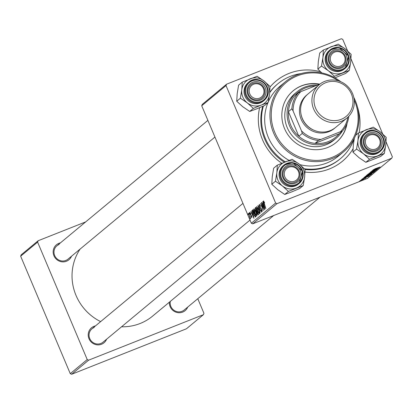 <?xml version="1.0" encoding="UTF-8"?>
<svg xmlns="http://www.w3.org/2000/svg" width="413" height="413" viewBox="0 0 413 413"><rect width="100%" height="100%" fill="white"/><g stroke="black" fill="none" stroke-linecap="round" stroke-linejoin="round"><path stroke-width="0.62" d="M353.017 148.871A52.043 50.035 -129.7 0 1 329.362 168.969A52.043 50.035 -129.7 0 1 305.031 172.056M281.743 163.233A52.043 50.035 -129.7 0 1 259.638 107.674M270.019 87.004A52.043 50.035 -129.7 0 1 289.002 73.416A52.043 50.035 -129.7 0 1 320.524 71.733M300.994 73.597A48.786 46.912 50.3 0 0 278.006 83.669L277.319 84.237A48.786 46.912 50.3 0 0 269.751 92.275M262.782 106.332A48.786 46.912 50.3 0 0 284.299 162.18M305.093 169.506A48.786 46.912 50.3 0 0 327.416 166.558A48.786 46.912 50.3 0 0 339.672 159.294L340.358 158.721A48.786 46.912 50.3 0 0 354.308 138.469M121.541 326.802A49.87 47.949 50.3 0 0 140.121 323.498A49.87 47.949 50.3 0 0 152.65 316.074L273.664 215.54M187.724 307.076A9.757 9.38 -129.7 0 1 182.66 312.109A9.757 9.38 -129.7 0 1 169.356 302.197M170.321 301.392A8.673 8.337 50.3 0 0 173.331 309.786A8.673 8.337 50.3 0 0 182.009 311.304A8.673 8.337 50.3 0 0 184.188 310.013L320.003 197.182M106.6 339.212A9.757 9.38 -129.7 0 1 101.536 344.246A9.757 9.38 -129.7 0 1 88.996 338.758A9.757 9.38 -129.7 0 1 93.968 326.332A9.757 9.38 -129.7 0 1 95.511 325.872M94.159 327.519A8.673 8.337 50.3 0 0 91.98 328.81A8.673 8.337 50.3 0 0 90.339 339.734A8.673 8.337 50.3 0 0 100.886 343.44A8.673 8.337 50.3 0 0 103.064 342.15L250.004 220.077M71.532 256.205A9.757 9.38 -129.7 0 1 66.467 261.238A9.757 9.38 -129.7 0 1 53.933 255.745A9.757 9.38 -129.7 0 1 58.899 243.319A9.757 9.38 -129.7 0 1 60.448 242.859M59.09 244.506A8.673 8.337 50.3 0 0 56.911 245.797A8.673 8.337 50.3 0 0 55.275 256.726A8.673 8.337 50.3 0 0 65.817 260.433A8.673 8.337 50.3 0 0 68 259.142L214.936 137.07M88.614 360.172L203.397 314.701L186.433 328.789L71.656 374.261L70.262 373.651L87.226 359.563L88.614 360.172L71.656 374.261M20.65 256.205L21.202 254.821L38.161 240.733L37.609 242.111L20.65 256.205L70.262 373.651M247.903 213.97L248.285 214.997L248.089 213.898M251.837 217.672L250.805 216.448L250.934 216.221L251.574 217.031L251.455 216.19L249.942 214.135L249.715 212.344L250.877 213.82L250.748 214.053L249.973 212.984L250.082 213.944L251.574 215.937L251.78 217.703M251.543 217.052L251.889 216.908L251.543 217.052M251.806 210.728L253.98 218.332L250.815 211.549L251.842 213.268L252.41 212.793L252.007 210.651M255.239 207.878L255.879 207.341L258.553 214.533L258.14 214.874L256.984 213.552L256.488 211.668L255.693 210.429L255.239 207.878L255.972 207.584M257.939 205.633L258.151 205.457L261.341 212.22L258.44 206.562L260.18 213.185L257.939 205.633L258.187 205.535M261.465 202.706L264.299 209.758L261.171 204.373L263.272 210.615L260.603 203.418L263.731 208.792L261.656 202.628M262.787 201.606L264.96 209.21L261.801 202.427L262.823 204.146L263.391 203.671L262.988 201.529M201.72 105.774L202.272 104.396L226.567 84.211L226.014 85.589L201.72 105.774L251.331 223.226L275.626 203.041L277.02 203.65L252.725 223.836L251.331 223.226M226.014 85.589L275.626 203.041M263.525 200.909L264.666 202.855L263.768 201.771L265.822 208.498L263.866 203.222L263.479 200.919M259.354 204.399L260.696 206.407L259.534 205.287L259.7 206.722L261.77 209.489L262.1 211.709L260.717 209.928L261.765 210.888L261.62 209.67L259.56 206.928L259.276 204.414M260.045 205.07L259.534 205.287M261.723 210.914L262.178 210.728L261.723 210.914M256.731 206.557L258.45 209.159L259.534 212.421L259.498 213.872L257.635 211.229L256.679 206.567M254.067 208.777L255.781 211.373L256.865 214.641L256.834 216.087L254.971 213.444L254.016 208.787M252.741 209.954L253.215 209.556L255.884 216.753L255.487 217.083L253.721 214.693L252.555 210.336L253.283 209.737M249.029 213.036L249.406 214.063L249.215 212.963M248.543 213.438L250.655 218.529L250.087 217.584L250.299 218.947L248.734 213.361M368.097 174.983L366.439 175.442L367.085 174.905L373.62 172.433L368.071 174.921M363.832 177.631L370.951 174.647L367.209 176.547L363.941 177.518M361.437 179.696L365.897 178.08L361.385 179.722M361.163 180.249L360.229 180.6L361.132 180.182M363.6 179.645L359.744 181.002L363.585 179.552M375.649 168.597L380.234 166.94L373.001 169.991L375.618 168.525M252.725 223.836L367.503 178.364L391.798 158.179L277.02 203.65M360.038 181.183L359.103 181.534L360.007 181.116M375.247 171.085L369.139 173.197L376.408 170.12L370.193 172.748L375.216 171.008M371.086 171.72L371.953 171.663L375.861 169.826L377.219 169.485L374.777 170.652L376.429 169.795L375.737 169.95L371.85 171.777L370.353 172.154L373.156 170.827L371.008 171.756M376.646 168.767L372.836 170.13L379.366 167.657L372.954 170.476L378.339 168.514L371.803 170.982L376.62 168.695M364.669 177.719L369.253 176.062L362.02 179.113L364.638 177.647M368.365 175.52L365.107 176.506L371.953 173.858L368.339 175.458M371.034 173.305L367.776 174.291L371.272 172.665L374.617 171.643L371.003 173.243M226.567 84.211L341.345 38.739L342.738 39.349L347.627 50.923M350.978 58.858L382.691 133.936M386.041 141.865L392.35 156.795L391.798 158.179M37.609 242.111L87.226 359.563M197.781 298.718L203.945 313.317L203.397 314.701M85.667 221.91L38.161 240.733M80.122 249.065A49.87 47.949 50.3 0 0 100.643 321.613M357.457 106.952A52.043 50.035 -129.7 0 1 359.15 132.692M378.148 167.74L375.897 168.736L378.117 167.668M375.784 168.468L375.897 168.736M367.167 176.867L364.916 177.858L367.136 176.79M364.803 177.59L364.916 177.858M369.991 175.014L364.669 177.306L364.565 177.063M364.736 177.001L367.42 176.392L370.022 175.081M370.704 174.095L365.794 176.108M371.158 174.172L365.846 176.083M372.686 172.861L370.389 173.971L372.66 172.799M370.306 173.687L370.389 173.971M369.888 173.925L367.24 175.153L367.126 174.89L368.282 174.838L369.857 173.858M373.373 171.88L368.458 173.894M373.827 171.953L368.51 173.868M263.649 203.816L262.823 204.146M264.294 206.81L263.644 204.559L263.189 204.936L264.764 208.348L264.496 206.732M260.051 205.08L259.643 205.246M259.173 211.998L258.27 209.262L256.958 207.424L257.836 211.167L259.163 213.051L259.41 211.9M259.612 212.876L259.121 213.072L259.612 212.881M257.361 211.322L256.488 211.668M258.073 213.836L257.237 211.595L256.819 212.334L257.139 213.382L257.784 214.073L258.264 213.758M258.306 213.867L257.702 214.125L258.311 213.882M256.927 210.754L256.024 208.322L255.564 208.756L255.869 210.31L256.576 211.048L257.118 210.676M257.17 210.811L256.499 211.095L257.175 210.826M256.509 214.213L255.601 211.477L254.289 209.644L255.167 213.382L256.494 215.266L256.747 214.12M256.943 215.09L256.458 215.287L256.943 215.096M252.668 212.938L251.842 213.268M253.314 215.932L252.663 213.681L252.209 214.063L253.783 217.47L253.515 215.854M253.381 210.005L252.555 210.336M255.404 216.051L253.36 210.537L253.907 214.6L254.904 216.309L255.595 215.973M254.904 216.309L255.632 216.066M250.825 214.822L250.412 214.987M319.729 84.149A33.608 32.317 50.3 0 0 293.204 90.772A33.608 32.317 50.3 0 0 284.531 128.572A33.608 32.317 50.3 0 0 336.161 142.475A33.608 32.317 50.3 0 0 347.085 123.322M319.332 84.309A33.608 32.317 50.3 0 0 293.091 90.87M338.288 80.834A44.449 42.74 50.3 0 0 286.622 82.151A44.449 42.74 50.3 0 0 274.8 132.423A44.449 42.74 50.3 0 0 331.923 157.436A44.449 42.74 50.3 0 0 354.566 100.824A44.449 42.74 50.3 0 0 354.194 99.977M353.765 97.344A45.533 43.783 -129.7 0 1 355.309 100.627A45.533 43.783 -129.7 0 1 343.554 151.839A45.533 43.783 -129.7 0 1 273.602 133.001A45.533 43.783 -129.7 0 1 285.357 81.789A45.533 43.783 -129.7 0 1 340.802 81.738M267.954 102.713A45.533 43.783 50.3 0 0 268.326 137.379A45.533 43.783 50.3 0 0 289.043 160.358M299.895 164.642A45.533 43.783 50.3 0 0 338.278 156.217L343.554 151.839M263.375 106.074A48.786 46.912 50.3 0 0 265.409 138.536A48.786 46.912 50.3 0 0 285.275 161.793M304.391 168.762A48.786 46.912 50.3 0 0 340.358 158.721M342.176 131.282A30.355 29.189 -129.7 0 1 336.146 138.262L333.854 140.167A30.355 29.189 -129.7 0 1 287.216 127.607A30.355 29.189 -129.7 0 1 295.052 93.467L297.345 91.562A30.355 29.189 -129.7 0 1 304.975 87.04A30.355 29.189 -129.7 0 1 317.38 85.078M278.006 83.669A48.786 46.912 50.3 0 0 269.71 92.729M285.357 81.789L280.081 86.167A45.533 43.783 50.3 0 0 268.29 101.918M336.043 142.573A33.608 32.317 50.3 0 0 346.739 124.158M365.97 144.756A7.589 7.295 50.3 0 0 375.722 149.026A7.589 7.295 50.3 0 0 379.583 139.362A7.589 7.295 50.3 0 0 369.831 135.092A7.589 7.295 50.3 0 0 365.97 144.756M380.332 139.166A8.673 8.337 -129.7 0 1 378.091 148.923A8.673 8.337 -129.7 0 1 364.767 145.335A8.673 8.337 -129.7 0 1 367.007 135.578A8.673 8.337 -129.7 0 1 380.332 139.166M384.353 153.409L380.703 156.439L365.882 162.314L369.527 159.284L384.353 153.409L385.752 144.984L386.217 137.338L380.203 131.85L373.254 127.137L358.432 133.012L357.968 140.657A14.31 13.758 -129.7 0 1 360.637 133.988A14.31 13.758 -129.7 0 1 366.31 129.687A14.31 13.758 -129.7 0 1 380.203 131.85A14.31 13.758 -129.7 0 1 385.752 144.984A14.31 13.758 -129.7 0 1 377.41 155.959A14.31 13.758 -129.7 0 1 363.517 153.796L369.527 159.284M365.123 136.037A9.757 9.38 -129.7 0 1 378.468 134.576A9.757 9.38 -129.7 0 1 380.43 148.086A9.757 9.38 -129.7 0 1 367.09 149.542A9.757 9.38 -129.7 0 1 365.123 136.037M379.351 147.606A8.673 8.337 50.3 0 0 378.318 136.223A8.673 8.337 50.3 0 0 367.007 135.578A8.673 8.337 50.3 0 0 365.742 136.894A8.673 8.337 50.3 0 0 366.775 148.277A8.673 8.337 50.3 0 0 378.091 148.923A8.673 8.337 50.3 0 0 379.351 147.606M362.506 135.459A11.925 11.466 50.3 0 0 363.925 151.106A11.925 11.466 50.3 0 0 379.48 151.994L380.259 151.349A11.925 11.466 -129.7 0 1 364.705 150.461A11.925 11.466 -129.7 0 1 363.285 134.814A11.925 11.466 -129.7 0 1 365.02 133.001A11.925 11.466 -129.7 0 1 380.564 133.879A11.925 11.466 -129.7 0 1 382.01 149.521A11.925 11.466 -129.7 0 1 380.259 151.349L382.004 149.527C390.641 139.418 374.741 123.941 365.02 133.001L364.24 133.647A11.925 11.466 50.3 0 0 362.506 135.459M365.882 162.314L358.933 157.601L352.919 152.113L353.383 144.467L354.354 138.21M352.919 152.113L356.569 149.083L363.517 153.796A14.31 13.758 50.3 0 1 357.968 140.657L356.569 149.083M355.681 135.299L358.432 133.012M331.247 46.674A14.31 13.758 -129.7 0 1 338.407 45.889A14.31 13.758 -129.7 0 1 345.139 48.837L338.19 44.129L323.364 49.999L322.904 57.65L321.505 66.075L328.454 70.783L334.463 76.271L349.29 70.401L350.689 61.976L351.153 54.325L345.139 48.837A14.31 13.758 -129.7 0 1 350.689 61.976A14.31 13.758 -129.7 0 1 342.346 72.946A14.31 13.758 -129.7 0 1 328.454 70.783A14.31 13.758 -129.7 0 1 322.904 57.65A14.31 13.758 50.3 0 1 331.247 46.674M338.81 49.56A9.757 9.38 -129.7 0 1 347.183 60.525A9.757 9.38 -129.7 0 1 336.61 68.543A9.757 9.38 -129.7 0 1 328.237 57.572A9.757 9.38 -129.7 0 1 338.81 49.56M336.502 67.675A8.673 8.337 50.3 0 0 343.027 65.91A8.673 8.337 50.3 0 0 345.583 57.046A8.673 8.337 50.3 0 0 338.459 50.804A8.673 8.337 50.3 0 0 331.938 52.57A8.673 8.337 50.3 0 0 329.378 61.434A8.673 8.337 50.3 0 0 336.502 67.675M338.97 47.572A11.925 11.466 -129.7 0 1 348.722 56.173A11.925 11.466 -129.7 0 1 345.196 68.336L348.732 56.137L338.944 47.552L329.951 49.988L329.171 50.639A11.925 11.466 50.3 0 0 325.656 62.828A11.925 11.466 50.3 0 0 335.449 71.413A11.925 11.466 50.3 0 0 344.416 68.986L345.196 68.336A11.925 11.466 -129.7 0 1 336.228 70.768A11.925 11.466 -129.7 0 1 326.435 62.182A11.925 11.466 -129.7 0 1 329.951 49.988A11.925 11.466 -129.7 0 1 338.918 47.562M321.861 72.936L317.855 69.105L318.32 61.454L319.719 53.029L323.364 49.999M334.938 77.84L345.64 73.431L349.29 70.401M333.503 77.071L334.463 76.271M317.855 69.105L321.505 66.075M344.519 56.354A7.589 7.295 50.3 0 0 334.767 52.084A7.589 7.295 50.3 0 0 330.901 61.749A7.589 7.295 50.3 0 0 340.653 66.018A7.589 7.295 50.3 0 0 344.519 56.354M329.703 62.322A8.673 8.337 -129.7 0 1 331.938 52.57A8.673 8.337 -129.7 0 1 345.263 56.158A8.673 8.337 -129.7 0 1 343.027 65.91A8.673 8.337 -129.7 0 1 329.703 62.322M296.286 188.096A14.31 13.758 -129.7 0 1 289.126 188.88A14.31 13.758 -129.7 0 1 282.394 185.933L288.408 191.42L303.23 185.551L304.629 177.125L305.093 169.475L299.079 163.987L292.13 159.279L277.309 165.148L276.844 172.799L275.445 181.224L282.394 185.933A14.31 13.758 -129.7 0 1 276.844 172.799A14.31 13.758 -129.7 0 1 285.187 161.824A14.31 13.758 -129.7 0 1 299.079 163.987A14.31 13.758 -129.7 0 1 304.629 177.125A14.31 13.758 50.3 0 1 296.286 188.096M290.556 183.692A9.757 9.38 -129.7 0 1 282.182 172.722A9.757 9.38 -129.7 0 1 292.755 164.71A9.757 9.38 -129.7 0 1 301.129 175.675A9.757 9.38 -129.7 0 1 290.556 183.692M292.404 165.954A8.673 8.337 50.3 0 0 285.884 167.719A8.673 8.337 50.3 0 0 283.323 176.583A8.673 8.337 50.3 0 0 290.447 182.825A8.673 8.337 50.3 0 0 296.968 181.059A8.673 8.337 50.3 0 0 299.528 172.195A8.673 8.337 50.3 0 0 292.404 165.954M292.91 162.722A11.925 11.466 -129.7 0 1 302.667 171.323A11.925 11.466 -129.7 0 1 299.136 183.486L302.677 171.287L292.889 162.701L283.896 165.138L283.117 165.789A11.925 11.466 50.3 0 0 279.596 177.977A11.925 11.466 50.3 0 0 289.394 186.562A11.925 11.466 50.3 0 0 298.356 184.136L299.136 183.486A11.925 11.466 -129.7 0 1 290.174 185.917A11.925 11.466 -129.7 0 1 280.375 177.332A11.925 11.466 -129.7 0 1 283.896 165.138A11.925 11.466 -129.7 0 1 292.858 162.712M303.23 185.551L299.58 188.581L291.702 191.906L284.758 194.456L288.408 191.42M284.758 194.456L277.81 189.743L271.795 184.255L275.445 181.224M271.795 184.255L272.26 176.604L273.659 168.179L277.309 165.148M284.846 176.898A7.589 7.295 50.3 0 0 294.598 181.168A7.589 7.295 50.3 0 0 298.465 171.503A7.589 7.295 50.3 0 0 288.713 167.234A7.589 7.295 50.3 0 0 284.846 176.898M299.208 171.307A8.673 8.337 -129.7 0 1 296.968 181.059A8.673 8.337 -129.7 0 1 283.643 177.471A8.673 8.337 -129.7 0 1 285.884 167.719A8.673 8.337 -129.7 0 1 299.208 171.307M269.565 94.112A14.31 13.758 -129.7 0 1 266.896 100.782A14.31 13.758 -129.7 0 1 261.222 105.088L268.166 102.538L269.565 94.112L270.03 86.467L264.015 80.979L257.067 76.266L242.245 82.141L241.781 89.786L240.381 98.211L247.33 102.925L253.339 108.412L261.222 105.088A14.31 13.758 -129.7 0 1 247.33 102.925A14.31 13.758 -129.7 0 1 241.781 89.786A14.31 13.758 -129.7 0 1 250.123 78.816A14.31 13.758 -129.7 0 1 264.015 80.979A14.31 13.758 50.3 0 1 269.565 94.112M264.243 97.21A9.757 9.38 -129.7 0 1 250.897 98.671A9.757 9.38 -129.7 0 1 248.936 85.166A9.757 9.38 -129.7 0 1 262.276 83.705A9.757 9.38 -129.7 0 1 264.243 97.21M249.555 86.023A8.673 8.337 50.3 0 0 250.588 97.406A8.673 8.337 50.3 0 0 261.904 98.051A8.673 8.337 50.3 0 0 263.164 96.735A8.673 8.337 50.3 0 0 262.131 85.352A8.673 8.337 50.3 0 0 250.815 84.706A8.673 8.337 50.3 0 0 249.555 86.023M248.053 82.776A11.925 11.466 50.3 0 0 246.318 84.588A11.925 11.466 50.3 0 0 247.738 100.235A11.925 11.466 50.3 0 0 263.293 101.123L264.072 100.478A11.925 11.466 -129.7 0 1 248.518 99.59A11.925 11.466 -129.7 0 1 247.098 83.942A11.925 11.466 -129.7 0 1 248.832 82.13A11.925 11.466 -129.7 0 1 264.377 83.008A11.925 11.466 -129.7 0 1 265.817 98.65A11.925 11.466 -129.7 0 1 264.072 100.478L265.812 98.655C274.454 88.547 258.553 73.07 248.832 82.13L248.053 82.776M253.339 108.412L249.695 111.443L256.638 108.893L264.516 105.568L268.166 102.538M249.695 111.443L242.746 106.73L236.732 101.242L240.381 98.211M236.732 101.242L237.196 93.596L238.595 85.171L242.245 82.141M263.396 88.49A7.589 7.295 50.3 0 0 253.644 84.221A7.589 7.295 50.3 0 0 249.777 93.885A7.589 7.295 50.3 0 0 259.529 98.155A7.589 7.295 50.3 0 0 263.396 88.49M248.58 94.463A8.673 8.337 -129.7 0 1 250.815 84.706A8.673 8.337 -129.7 0 1 264.139 88.294A8.673 8.337 -129.7 0 1 261.904 98.051A8.673 8.337 -129.7 0 1 248.58 94.463M315.289 85.909A29.271 28.146 50.3 0 0 305.625 87.845A29.271 28.146 50.3 0 0 294.851 95.599A29.271 28.146 50.3 0 0 288.429 111.66A29.271 28.146 50.3 0 0 298.831 136.28A29.271 28.146 50.3 0 0 315.031 143.373A29.271 28.146 50.3 0 0 328.325 141.592A29.271 28.146 50.3 0 0 339.099 133.843L342.537 130.983L340.462 131.706A28.187 27.103 50.3 0 0 347.829 117.235M336.146 138.262A30.355 29.189 -129.7 0 1 328.516 142.779A30.355 29.189 -129.7 0 1 291.609 129.806A30.355 29.189 -129.7 0 1 297.345 91.562M294.851 95.599L298.289 92.744L300.824 91.64A28.187 27.103 50.3 0 0 293.091 110.968L301.5 130.875A28.187 27.103 50.3 0 0 321.004 139.413L318.469 140.518L315.031 143.373L339.099 133.843M293.091 110.968L291.867 108.8L288.429 111.66L298.831 136.28L302.27 133.425L301.5 130.875M320.008 84.04L300.824 91.64M321.004 139.413L340.462 131.706M318.469 140.518A29.271 28.146 -129.7 0 1 302.27 133.425M348.84 116.223A29.271 28.146 -129.7 0 1 342.537 130.983M291.867 108.8A29.271 28.146 -129.7 0 1 298.289 92.744M315.578 108.103A19.948 19.179 50.3 0 0 341.215 119.326A19.948 19.179 50.3 0 0 351.375 93.921A19.948 19.179 50.3 0 0 325.743 82.698A19.948 19.179 50.3 0 0 315.578 108.103M352.563 93.606A21.683 20.846 -129.7 0 1 346.966 117.994A21.683 20.846 -129.7 0 1 313.658 109.022A21.683 20.846 -129.7 0 1 319.254 84.634A21.683 20.846 -129.7 0 1 352.563 93.606M301.108 114.582A20.598 19.809 50.3 0 0 302.388 118.805A20.598 19.809 50.3 0 0 314.2 130.343M335.062 127.865A21.683 20.846 -129.7 0 1 301.185 119.383A21.683 20.846 -129.7 0 1 307.365 94.531M346.966 117.994L335.645 127.4A21.683 20.846 -129.7 0 1 302.331 118.428A21.683 20.846 -129.7 0 1 307.933 94.045L319.254 84.634M261.192 208.42L260.701 208.611M251.269 215.328L250.939 215.457M363.93 135.097A11.275 10.841 50.3 0 0 366.202 150.709A11.275 10.841 50.3 0 0 381.622 149.021A11.275 10.841 50.3 0 0 379.351 133.414A11.275 10.841 50.3 0 0 363.93 135.097M338.985 48.084A11.275 10.841 50.3 0 0 326.766 57.345A11.275 10.841 50.3 0 0 336.44 70.019A11.275 10.841 50.3 0 0 348.66 60.752A11.275 10.841 50.3 0 0 338.985 48.084M290.38 185.169A11.275 10.841 50.3 0 0 302.6 175.902A11.275 10.841 50.3 0 0 292.925 163.233A11.275 10.841 50.3 0 0 280.706 172.495A11.275 10.841 50.3 0 0 290.38 185.169M265.435 98.149A11.275 10.841 50.3 0 0 263.164 82.543A11.275 10.841 50.3 0 0 247.743 84.226A11.275 10.841 50.3 0 0 250.015 99.838A11.275 10.841 50.3 0 0 265.435 98.149M255.069 216.314L255.637 216.087M91.98 328.81L242.952 203.387M207.884 120.374L56.911 245.797"/></g></svg>
